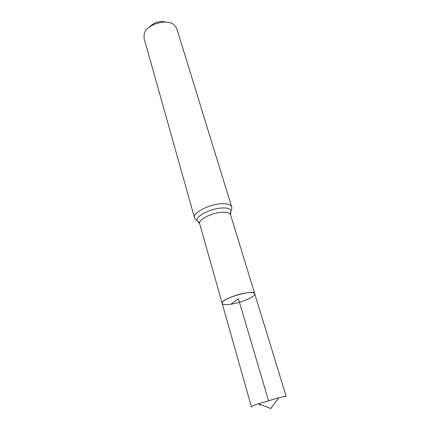 <?xml version="1.0" encoding="UTF-8"?>
<svg xmlns="http://www.w3.org/2000/svg" width="430" height="430" viewBox="0 0 430 430"><rect width="100%" height="100%" fill="white"/><g stroke="black" fill="none" stroke-linecap="round" stroke-linejoin="round"><path stroke-width="0.64" d="M230.862 304.23C241.386 302.79 255.995 296.48 254.748 293.781C254.286 288.804 219.864 298.936 222.17 303.37C222.783 304.671 225.68 304.961 230.862 304.23L238.43 298.716L268.465 400.534M166.195 22.123C159.697 20.661 154.112 22.301 149.447 27.052M231.614 206.787L176.746 28.466L174.053 24.746C166.813 18.404 146.909 24.263 144.26 33.518L144.012 38.098L194.489 217.714C192.398 212.974 209.082 204.239 221.59 203.766C227.4 203.524 230.743 204.535 231.614 206.787C232.071 207.362 231.899 208.711 231.103 210.824L230.329 213.559M246.438 292.884C251.437 292.233 254.205 292.534 254.748 293.781L286.24 396.654C285.993 396.283 283.531 396.643 278.86 397.739L258.215 403.818C253.695 405.425 251.432 406.452 251.426 406.898L222.17 303.37C220.783 300.785 235.742 294.249 246.438 292.884M259.72 404.377L260.048 405.512M199.235 222.713L197.107 220.832L199.66 223.707C197.961 219.88 211.823 212.726 222.186 212.248C227.029 212.006 229.808 212.802 230.518 214.629L254.748 293.781M194.489 217.714C194.419 218.445 195.29 219.483 197.107 220.832C194.914 216.591 210.313 208.486 221.885 208.002C227.341 207.76 230.41 208.7 231.103 210.824L230.518 214.629M199.66 223.707L222.17 303.37M258.215 403.818L270.809 408.5L278.86 397.739"/></g></svg>
